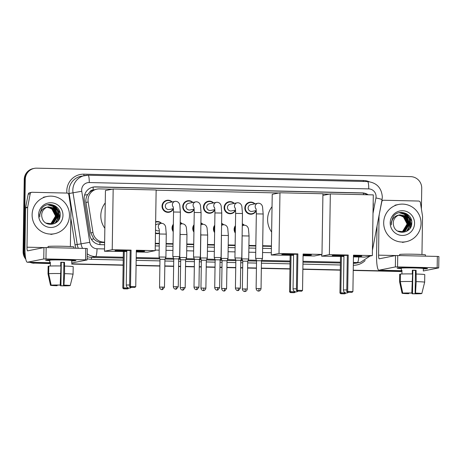 <?xml version="1.0" encoding="UTF-8"?>
<svg xmlns="http://www.w3.org/2000/svg" width="462" height="462" viewBox="0 0 462 462"><rect width="100%" height="100%" fill="white"/><g stroke="black" fill="none" stroke-linecap="round" stroke-linejoin="round"><path stroke-width="0.69" d="M235.325 233.062A6.075 5.977 -101.3 0 1 235.441 225.658M214.628 232.594A6.075 5.977 -101.3 0 1 214.743 225.19M193.93 232.126A6.075 5.977 -101.3 0 1 194.046 224.723M173.227 231.658A6.075 5.977 -101.3 0 1 173.342 224.255M159.442 233.287A6.075 5.977 -101.3 0 1 155.463 233.35M173.452 208.841A6.075 5.977 -101.3 0 1 162.035 206.144A6.075 5.977 -101.3 0 1 172.187 201.963M194.15 209.315A6.075 5.977 -101.3 0 1 182.733 206.612A6.075 5.977 -101.3 0 1 192.885 202.431M256.248 210.718A6.075 5.977 -101.3 0 1 244.831 208.021A6.075 5.977 -101.3 0 1 254.984 203.84M235.545 210.25A6.075 5.977 -101.3 0 1 224.134 207.553A6.075 5.977 -101.3 0 1 234.286 203.372M214.847 209.783A6.075 5.977 -101.3 0 1 203.436 207.086A6.075 5.977 -101.3 0 1 213.588 202.899M89.68 192.204A11.388 11.204 -101.3 0 1 93.353 189.974L93.157 189.969A3.794 3.736 78.7 0 0 89.68 192.204L87.676 194.612C86.151 197.02 85.585 199.636 85.972 202.443L90.771 232.912L93.798 238.918C95.519 240.708 97.58 241.845 99.977 242.336L104.626 242.596M155.296 243.745L159.28 243.838M166.112 243.988L173.031 244.15M186.81 244.462L193.734 244.617M207.513 244.929L214.432 245.085M228.211 245.397L235.129 245.553M248.908 245.865L255.827 246.021M262.659 246.177L271.413 246.379M112.197 189.195L99.411 188.9A11.388 11.204 78.7 0 0 96.997 189.114L93.353 189.974M96.997 189.114A11.388 11.204 78.7 0 0 88.161 202.01L92.954 232.478A11.388 11.204 78.7 0 0 103.846 242.128L104.637 242.146M155.307 243.295L159.286 243.387M166.118 243.543L173.042 243.699M186.821 244.011L193.74 244.167M207.519 244.479L214.437 244.635M228.216 244.947L235.135 245.103M248.914 245.414L255.838 245.576M262.67 245.726L271.425 245.928M329.348 194.115L322.926 193.965M278.984 192.972L156.139 190.188M242.307 223.833A6.075 5.977 -101.3 0 1 244.334 225.19M221.604 223.365A6.075 5.977 -101.3 0 1 223.637 224.723M200.906 222.892A6.075 5.977 -101.3 0 1 202.939 224.255C205.111 224.393 206.497 225.629 207.068 227.968L207.669 235.043L200.831 234.939L200.473 257.929L201.386 260.216L206.318 260.297L207.305 258.033L200.473 257.923M180.209 222.424A6.075 5.977 -101.3 0 1 182.236 223.781C184.413 223.926 185.793 225.161 186.365 227.5L186.966 234.575L180.134 234.465L179.776 257.455L186.608 257.565L186.966 234.575M155.642 221.76A6.075 5.977 -101.3 0 1 161.538 223.313C163.715 223.452 165.096 224.694 165.667 227.033L166.268 234.107L159.436 233.997L159.072 256.988L165.91 257.091L166.268 234.107M373.111 206.612L373.129 206.52A11.388 11.204 78.7 0 0 373.175 202.477M368.214 194.773A11.388 11.204 78.7 0 0 362.3 192.914L95.53 186.867A11.388 11.204 78.7 0 0 84.286 199.971L89.795 235.008A11.388 11.204 78.7 0 0 100.687 244.664L104.591 244.75M92.85 187.133A11.388 11.204 -101.3 0 1 94.993 186.977L361.763 193.018A11.388 11.204 -101.3 0 1 367.486 194.762M25.393 256.716A11.388 11.204 -101.3 0 1 24.174 251.368L25.306 179.291A11.388 11.204 -101.3 0 1 36.694 168.168L410.701 176.64A11.388 11.204 -101.3 0 1 421.731 188.277L421.402 209.009M49.7 263.328L35.204 262.999A11.388 11.204 -101.3 0 1 31.664 262.335M401.287 271.298L353.239 270.206M340.303 269.912L302.87 269.069M289.94 268.774L261.365 268.127M256.433 268.012L247.615 267.816M242.683 267.7L240.667 267.66M235.736 267.544L226.917 267.348M221.979 267.232L219.97 267.186M215.032 267.076L206.219 266.874M201.282 266.765L199.272 266.718M194.335 266.609L185.516 266.407M180.584 266.297L178.569 266.251M173.637 266.135L164.819 265.939M159.887 265.829L136.082 265.286M123.152 264.992L71.714 263.831M25.791 259.182A11.388 11.204 -101.3 0 1 23.1 251.582L24.232 179.504L24.769 179.4A11.388 11.204 -101.3 0 1 33.749 168.486A11.388 11.204 -101.3 0 0 24.769 179.4L23.637 251.472L24.769 179.4L25.306 179.291M49.694 263.571L34.667 263.109A11.388 11.204 -101.3 0 1 30.792 262.312A11.388 11.204 -101.3 0 0 34.667 263.109L49.7 263.45L35.204 262.999M25.589 258.085A11.388 11.204 -101.3 0 1 23.637 251.472A11.388 11.204 -101.3 0 0 25.589 258.085M401.282 271.413L353.234 270.328L401.282 271.413M340.303 270.033L302.87 269.184L340.303 270.033M289.94 268.896L261.365 268.243L289.94 268.896M256.433 268.133L247.615 267.931L256.433 268.133M242.677 267.821L240.667 267.775L242.677 267.821M235.73 267.665L226.917 267.463L235.73 267.665M221.979 267.354L219.97 267.307L221.979 267.354M215.032 267.198L206.214 266.996L215.032 267.198M201.282 266.886L199.266 266.84L201.282 266.886M194.335 266.724L185.516 266.528L194.335 266.724M180.584 266.412L178.569 266.372L180.584 266.412M173.637 266.256L164.819 266.06L173.637 266.256M159.881 265.945L136.082 265.407L159.881 265.945M123.146 265.113L71.714 263.946L123.146 265.113M155.261 245.9L159.246 245.992M166.077 246.148L172.996 246.304M186.781 246.616L193.699 246.772M207.478 247.083L214.397 247.239M228.176 247.551L235.094 247.707M248.874 248.025L255.798 248.181M262.63 248.337L271.385 248.533M24.232 179.504A11.388 11.204 -101.3 0 1 33.206 168.59L34.286 168.376M401.282 271.535L353.234 270.449M340.303 270.154L302.87 269.306M289.934 269.011L261.365 268.364M256.427 268.255L247.609 268.052M242.677 267.943L240.662 267.896M235.73 267.787L226.911 267.585M221.979 267.475L219.964 267.429M215.032 267.313L206.214 267.117M201.276 267.001L199.266 266.955M194.329 266.845L185.516 266.649M180.578 266.534L178.569 266.487M173.631 266.378L164.813 266.176M159.881 266.066L136.082 265.529M123.146 265.234L71.708 264.068M34.13 263.219A11.388 11.204 -101.3 0 1 29.955 262.295M383.691 222.655A18.982 18.671 -101.3 0 1 398.654 204.464A18.982 18.671 -101.3 0 1 421.055 223.504A18.982 18.671 -101.3 0 1 406.098 241.695A18.982 18.671 -101.3 0 1 383.691 222.655M402.841 231.733L405.197 230.856L409.678 223.498L405.717 215.95L399.901 214.824M397.603 231.064L402.945 231.716L405.411 230.815L409.892 223.458L405.931 215.91L399.335 214.969A8.582 8.437 -101.3 0 0 393.636 225.71C395.865 235.822 411.809 233.46 411.746 223.389C412.878 213.334 398.608 208.397 393.214 216.551L391.152 222.869L391.308 224.93L391.412 222.892C392.302 218.324 394.941 215.685 399.335 214.969M402.408 231.803L404.342 231.029L408.824 223.672L404.862 216.118L399.48 214.928M402.517 231.791L404.556 230.983L409.037 223.625L405.076 216.077L399.584 214.899M401.975 231.855L403.488 231.196L407.969 223.839L404.007 216.291L399.058 215.055M402.084 231.843L403.701 231.156L408.183 223.799L404.221 216.251L399.162 215.021M401.536 231.878L402.639 231.37L407.114 224.012L403.153 216.464L398.642 215.2M401.645 231.872L402.852 231.323L407.328 223.966L403.366 216.418L398.746 215.165M414.553 223.354A12.376 12.174 -101.3 0 1 402.183 235.447A12.376 12.174 -101.3 0 1 390.194 222.805A12.376 12.174 -101.3 0 1 402.569 210.712A12.376 12.174 -101.3 0 1 414.553 223.354M399.237 214.997L405.186 217.891L407.68 224.139M406.531 231.387L408.887 227.258M409.182 226.143L409.419 224.122L407.449 217.406M406.779 216.516L404.21 214.287L399.18 212.664M408.033 230.417L410.273 223.949L408.957 218.312L405.058 214.114L400.075 212.497M410.1 228.199L411.128 223.781L409.811 218.145L405.913 213.946L401.634 212.399M408.928 226.778L409.315 224.145L406.987 216.932M407.819 230.584L410.164 223.972L408.847 218.335L404.955 214.137L399.942 212.52M409.806 228.615L411.018 223.804L409.702 218.162L405.809 213.964L401.363 212.399M411.607 220.848L406.45 213.669M415.032 267.816A15.188 0.589 0.9 0 1 427.494 268.555A15.188 0.589 0.9 0 1 423.348 268.936A15.188 0.589 0.9 0 0 427.529 268.595A15.188 0.589 0.9 0 0 415.032 267.816A15.188 0.589 0.9 0 0 397.193 268.075A15.188 0.589 0.9 0 0 401.328 268.589A15.188 0.589 0.9 0 1 397.158 268.116A15.188 0.589 0.9 0 1 415.032 267.816M379.1 215.188L381.785 201.773A1.9 1.865 78.7 0 1 383.651 200.242L418.589 201.039A1.9 1.865 78.7 0 1 420.403 202.645L422.528 216.141A1.9 1.865 78.7 0 1 422.551 216.47L421.95 254.504M377.032 226.057L376.57 255.555A15.188 2.68 -88.7 0 0 378.915 270.201A15.188 2.68 -88.7 0 0 379.019 270.195L395.351 266.932L395.53 255.55L379.198 258.812A3.794 0.67 91.3 0 1 379.169 258.818A3.794 0.67 91.3 0 1 378.586 255.157L379.036 215.523M423.313 270.986L438.721 267.896L437.162 267.804L437.341 256.422L438.871 256.531M395.53 255.55L397.736 255.526L397.557 266.903L437.162 267.804M397.557 266.903L395.351 266.932M397.736 255.526L437.341 256.422M379.238 215.159A1.9 1.865 78.7 0 0 379.21 215.488M412.358 270.339A7.594 0.295 -179.1 0 1 413.652 270.362A7.594 0.295 -179.1 0 1 415.477 270.414L415.119 293.174A7.594 0.295 0.9 0 1 419.519 293.491L421.818 293.543A9.869 0.381 0.9 0 0 415.534 293.093L416.187 281.618L416.095 270.293A11.013 0.427 0.9 0 0 414.258 270.241A11.013 0.427 0.9 0 0 412.358 270.206L412.3 273.943M418.855 293.376L418.849 293.624A7.594 0.295 0.9 0 1 412.514 293.693L412.872 270.934A7.594 0.295 -179.1 0 1 412.347 270.928M401.911 273.989L401.969 270.322A11.013 0.427 0.9 0 0 401.299 270.455L401.334 268.185A11.013 0.427 0.9 0 1 414.293 267.966A11.013 0.427 0.9 0 1 423.354 268.526L423.319 270.807M399.636 255.567L399.647 254.498A12.907 0.502 0.9 0 1 414.841 254.244A12.907 0.502 0.9 0 1 425.467 254.903L425.444 256.15M399.722 274.243A12.532 0.485 0.9 0 1 399.722 274.226A12.532 0.485 0.9 0 1 399.722 274.214L399.607 281.803L402.079 293.243L404.383 293.145M400.392 274.232L399.722 274.214L399.601 281.814A12.532 0.485 0.9 0 1 399.601 281.814A12.532 0.485 0.9 0 1 399.607 281.803M400.398 274.082A12.532 0.485 0.9 0 1 412.572 273.943L411.798 293.006L411.382 293.087A7.594 0.295 0.9 0 0 405.053 293.162L402.754 293.11L400.277 281.67L400.398 274.082M400.277 281.67A12.532 0.485 0.9 0 1 412.451 281.531M411.994 289.593L412.104 293.78L412.514 293.693M418.849 293.624L421.182 293.526M421.148 293.676A9.869 0.381 0.9 0 1 412.104 293.78M408.789 293.075L408.778 293.613L408.368 293.693A9.869 0.381 0.9 0 1 402.079 293.243M402.754 293.11A9.869 0.381 0.9 0 1 411.798 293.006M408.778 293.613A7.594 0.295 0.9 0 1 404.377 293.295M416.308 274.03A12.532 0.485 0.9 0 1 424.774 274.624A12.532 0.485 0.9 0 1 424.769 274.636L424.659 282.207A12.532 0.485 0.9 0 1 424.653 282.213A12.532 0.485 0.9 0 1 424.653 282.218L421.818 293.543M416.187 281.618A12.532 0.485 0.9 0 1 424.659 282.207M415.119 293.174L415.534 293.093M415.477 270.414L416.095 270.293M412.347 271.038L412.872 270.934M401.299 270.455L401.969 270.472M343.942 256.387A14.807 0.572 0.9 0 1 332.19 255.636A14.807 0.572 0.9 0 1 347.343 255.301M348.244 255.041L347.672 291.458L352.904 291.574L353.476 255.157L372.343 255.584L373.296 194.889L330.33 193.919L329.377 254.614L348.244 255.041L347.343 255.22L346.771 291.637L347.672 291.458L348.273 292.261L352.009 292.342L352.904 291.574M353.47 255.457A14.807 0.572 0.9 0 1 361.798 256.104A14.807 0.572 0.9 0 1 353.453 256.491M329.377 254.614L321.644 256.156L343.942 256.462M353.447 256.878L364.616 257.132L372.343 255.584M330.33 193.919L322.903 195.403M321.673 254.504L321.644 256.156M352.009 292.342L348.273 292.261M346.771 291.637L347.638 292.382M345.986 293.012L344.548 293.832L340.812 293.751L339.94 293L340.511 256.583M339.94 293L340.841 292.821L341.412 256.404M340.812 293.751L341.441 293.624L340.841 292.821L345.599 292.931M345.178 293.711L341.441 293.624M347.337 255.382L344.011 255.422M360.972 255.902A14.807 0.572 0.9 0 1 353.459 256.11M343.947 256.006A14.807 0.572 0.9 0 1 333.021 255.463M271.639 232.063A20.882 20.542 -101.3 0 1 267.602 219.277A20.882 20.542 -101.3 0 1 272.037 206.687M293.578 255.243A14.807 0.572 0.9 0 1 281.826 254.498A14.807 0.572 0.9 0 1 296.974 254.164M297.88 253.898L297.309 290.315L302.535 290.431L303.107 254.019L321.979 254.447L322.932 193.751L279.96 192.775L279.008 253.471L297.88 253.898L296.979 254.077L296.408 290.494L297.309 290.315L297.909 291.118L301.646 291.204L302.535 290.431M303.107 254.314A14.807 0.572 0.9 0 1 311.434 254.96A14.807 0.572 0.9 0 1 303.089 255.347M279.008 253.471L271.281 255.012L293.572 255.319M303.084 255.734L314.247 255.988L321.979 254.447M279.96 192.775L272.233 194.323L271.281 255.012M301.646 291.204L297.909 291.118M296.408 290.494L297.274 291.245M295.622 291.874L294.184 292.694L290.448 292.608L289.576 291.857L290.148 255.446M289.576 291.857L290.477 291.678L291.048 255.261M290.448 292.608L291.077 292.481L290.477 291.678L295.235 291.788M294.814 292.567L291.077 292.481M296.974 254.239L293.647 254.285M310.603 254.758A14.807 0.572 0.9 0 1 303.095 254.966M293.584 254.862A14.807 0.572 0.9 0 1 282.657 254.319M104.851 228.28A20.882 20.542 -101.3 0 1 100.814 215.5A20.882 20.542 -101.3 0 1 105.249 202.905M126.79 251.467A14.807 0.572 0.9 0 1 115.032 250.716A14.807 0.572 0.9 0 1 130.186 250.381M131.087 250.121L130.515 286.538L135.747 286.654L136.319 250.237L155.186 250.664L156.144 189.969L113.173 188.998L112.22 249.694L131.087 250.121L130.186 250.3L129.614 286.717L130.515 286.538L131.116 287.335L134.852 287.422L135.747 286.654M136.313 250.537A14.807 0.572 0.9 0 1 144.646 251.184A14.807 0.572 0.9 0 1 136.302 251.571M112.22 249.694L104.493 251.236L126.784 251.542M136.296 251.957L147.459 252.212L155.186 250.664M113.173 188.998L105.446 190.54L104.493 251.236M134.852 287.422L131.116 287.335M129.614 286.717L130.486 287.462M128.834 288.092L127.397 288.912L123.66 288.831L122.788 288.08L123.36 251.663M122.788 288.08L123.689 287.901L124.261 251.484M123.66 288.831L124.29 288.704L123.689 287.901L128.448 288.011M128.026 288.785L124.29 288.704M130.186 250.462L126.859 250.502M143.815 250.982A14.807 0.572 0.9 0 1 136.307 251.189M126.796 251.085A14.807 0.572 0.9 0 1 115.87 250.543M256.231 210.557L252.154 211.377A3.419 3.361 -101.3 0 1 248.117 207.946A3.419 3.361 -101.3 0 1 250.814 204.672L257.854 203.263A3.419 3.361 -101.3 0 1 258.368 203.205M256.006 210.603A5.694 5.602 -101.3 0 1 245.339 208.004A5.694 5.602 -101.3 0 1 254.672 203.904M255.688 258.391L256.549 260.707L261.48 260.782L262.468 258.524L255.688 258.391M261.446 260.799L261.047 288.629L256.11 288.548L256.549 260.707M235.533 210.089L231.45 210.903A3.419 3.361 -101.3 0 1 227.419 207.478A3.419 3.361 -101.3 0 1 230.111 204.204L237.156 202.795A3.419 3.361 -101.3 0 1 237.67 202.737M235.308 210.135A5.694 5.602 -101.3 0 1 224.642 207.536A5.694 5.602 -101.3 0 1 233.968 203.43M235.637 213.409L242.469 213.519L241.77 258.056L234.933 257.946L235.637 213.409C235.522 207.126 235.193 208.657 235.204 207.998M240.742 260.331L235.851 260.239L234.933 257.946M240.344 288.155L238.507 290.506L237.82 290.586A2.466 0.433 91.3 0 0 237.838 290.586A2.466 0.433 -88.7 0 0 238.317 288.034L240.344 288.155L240.783 260.314L241.77 258.056M214.836 209.621L210.753 210.435A3.419 3.361 -101.3 0 1 206.722 207.011A3.419 3.361 -101.3 0 1 209.413 203.736L216.459 202.327A3.419 3.361 -101.3 0 1 216.967 202.264M214.611 209.667A5.694 5.602 -101.3 0 1 203.944 207.068A5.694 5.602 -101.3 0 1 213.271 202.962M214.934 212.942L221.772 213.051L221.067 257.582L214.235 257.478L214.934 212.942C214.824 206.658 214.495 208.189 214.507 207.525M220.045 259.863L215.148 259.771L214.235 257.478M219.646 287.687L217.804 290.038L217.123 290.119A2.466 0.433 91.3 0 0 217.14 290.113A2.466 0.433 -88.7 0 0 217.614 287.56L219.646 287.687L220.085 259.846L221.067 257.588M194.138 209.153L190.055 209.967A3.419 3.361 -101.3 0 1 186.024 206.537A3.419 3.361 -101.3 0 1 188.715 203.263L195.761 201.859A3.419 3.361 -101.3 0 1 196.269 201.796M193.913 209.194A5.694 5.602 -101.3 0 1 183.241 206.595A5.694 5.602 -101.3 0 1 192.573 202.495M194.236 212.474L201.068 212.578L200.369 257.115L193.538 257.011L194.236 212.474C194.121 206.185 193.797 207.721 193.803 207.057M199.347 259.39L194.45 259.298L193.538 257.011M198.949 287.22L197.107 289.57L196.425 289.651A2.466 0.433 91.3 0 1 196.425 289.651A2.466 0.433 -88.7 0 0 196.916 287.093L198.949 287.22L199.388 259.378L200.369 257.115M173.435 208.68L169.358 209.5A3.419 3.361 -101.3 0 1 165.321 206.069A3.419 3.361 -101.3 0 1 168.018 202.795L175.058 201.386A3.419 3.361 -101.3 0 1 175.572 201.328M173.21 208.726A5.694 5.602 -101.3 0 1 162.543 206.127A5.694 5.602 -101.3 0 1 171.87 202.027M172.892 256.514L173.752 258.83L178.684 258.911L179.672 256.647L172.892 256.514M242.232 235.874L249.064 235.984L248.706 258.968L241.869 258.864L242.163 232.963M235.343 232.143A5.694 5.602 -101.3 0 1 235.429 226.519M242.302 224.157A5.694 5.602 -101.3 0 1 243.988 225.219M247.678 261.249L242.787 261.157L241.869 258.864M247.28 289.073C246.795 291.707 244.456 291.603 244.958 291.499L244.756 291.505A2.466 0.433 91.3 0 0 244.773 291.499A2.466 0.433 -88.7 0 0 245.253 288.946L247.28 289.073L247.719 261.232L248.7 258.974M221.535 235.406L228.367 235.51L228.003 258.501L221.171 258.397L221.465 232.496M214.639 231.676A5.694 5.602 -101.3 0 1 214.732 226.051M221.604 223.689A5.694 5.602 -101.3 0 1 223.29 224.751M226.981 260.776L222.083 260.683L221.171 258.397M226.582 288.606L224.74 290.956L224.058 291.037A2.466 0.433 91.3 0 1 224.058 291.037A2.466 0.433 -88.7 0 0 224.549 288.479L226.582 288.606L227.021 260.764L228.003 258.501M193.942 231.208A5.694 5.602 -101.3 0 1 194.028 225.583M200.901 223.221A5.694 5.602 -101.3 0 1 202.587 224.284M173.244 230.74A5.694 5.602 -101.3 0 1 173.331 225.11M180.203 222.748A5.694 5.602 -101.3 0 1 181.889 223.81M185.585 259.84L180.688 259.748L179.776 257.455M185.187 287.67L183.345 290.015L182.663 290.096A2.466 0.433 91.3 0 0 182.681 290.096A2.466 0.433 -88.7 0 0 183.154 287.543L185.187 287.67L185.62 259.823L186.608 257.565M155.59 225.058A3.419 3.361 -101.3 0 1 157.328 224.11L160.955 223.383A3.419 3.361 -101.3 0 1 161.469 223.319M155.636 222.176A5.694 5.602 -101.3 0 1 161.192 223.342M164.882 259.373L159.985 259.28L159.072 256.988M159.332 230.677L158.668 230.809A3.419 3.361 -101.3 0 1 155.515 229.747M159.436 232.906A5.694 5.602 -101.3 0 1 155.469 232.871M164.484 287.197L162.641 289.547L161.96 289.628A2.466 0.433 91.3 0 0 161.977 289.628A2.466 0.433 -88.7 0 0 162.457 287.075L164.484 287.197L164.922 259.355L165.904 257.097M63.444 259.852A15.188 0.589 0.9 0 1 75.907 260.585A15.188 0.589 0.9 0 1 71.76 260.966A15.188 0.589 0.9 0 0 75.941 260.626A15.188 0.589 0.9 0 0 63.444 259.852A15.188 0.589 0.9 0 0 45.605 260.112A15.188 0.589 0.9 0 0 49.74 260.62A15.188 0.589 0.9 0 1 45.571 260.152A15.188 0.589 0.9 0 1 63.444 259.852M27.656 207.195A1.9 1.865 78.7 0 0 27.622 207.525L25.606 207.923A1.9 1.865 -101.3 0 1 25.641 207.594L27.656 207.195L30.203 193.803A1.9 1.865 78.7 0 1 32.063 192.279L67.002 193.07A1.9 1.865 78.7 0 1 68.815 194.681L70.94 208.177A1.9 1.865 78.7 0 1 70.963 208.506L70.363 246.535M25.606 207.923L24.983 247.592A15.188 2.68 -88.7 0 0 27.327 262.237A15.188 2.68 -88.7 0 0 27.431 262.225L43.763 258.963L43.942 247.58L27.61 250.849A3.794 0.67 91.3 0 1 27.587 250.849A3.794 0.67 91.3 0 1 26.998 247.187L27.622 207.525M25.641 207.594L28.182 194.207A1.9 1.865 -101.3 0 1 29.649 192.718L31.664 192.313M71.725 263.017L87.133 259.933L85.574 259.835L85.753 248.452L87.283 248.562M43.942 247.58L46.148 247.557L45.969 258.939L85.574 259.835M45.969 258.939L43.763 258.963M46.148 247.557L85.753 248.452M60.77 262.37A7.594 0.295 -179.1 0 1 62.064 262.399A7.594 0.295 -179.1 0 1 63.889 262.445L63.531 285.21A7.594 0.295 0.9 0 1 67.937 285.522L70.23 285.574A9.869 0.381 0.9 0 0 63.947 285.123L64.605 273.648L64.507 262.324A11.013 0.427 0.9 0 0 62.67 262.277A11.013 0.427 0.9 0 0 60.77 262.237L60.713 265.973M67.267 285.412L67.261 285.655A7.594 0.295 0.9 0 1 60.932 285.73L61.29 262.965A7.594 0.295 -179.1 0 1 60.759 262.959M50.329 266.02L50.387 262.358A11.013 0.427 0.9 0 0 49.711 262.491L49.746 260.216A11.013 0.427 0.9 0 1 62.705 259.996A11.013 0.427 0.9 0 1 71.766 260.562L71.731 262.838M48.048 247.603L48.065 246.529A12.907 0.502 0.9 0 1 63.259 246.275A12.907 0.502 0.9 0 1 73.88 246.933L73.856 248.186M48.14 266.274A12.532 0.485 0.9 0 1 48.135 266.262A12.532 0.485 0.9 0 1 48.14 266.251L48.019 273.833L50.497 285.273L52.795 285.181M48.81 266.262L48.14 266.251L48.013 273.851A12.532 0.485 0.9 0 1 48.019 273.833M48.81 266.112A12.532 0.485 0.9 0 1 60.984 265.979L60.21 285.042L59.794 285.123A7.594 0.295 0.9 0 0 53.465 285.193L51.166 285.141L48.689 273.7L48.81 266.112M48.689 273.7A12.532 0.485 0.9 0 1 60.869 273.562M60.407 281.629L60.516 285.811L60.932 285.73M67.261 285.655L69.6 285.562M69.56 285.707A9.869 0.381 0.9 0 1 60.516 285.811M57.201 285.106L57.196 285.643L56.78 285.724A9.869 0.381 0.9 0 1 50.497 285.273M51.166 285.141A9.869 0.381 0.9 0 1 60.21 285.042M57.196 285.643A7.594 0.295 0.9 0 1 52.789 285.325M64.72 266.06A12.532 0.485 0.9 0 1 73.187 266.655A12.532 0.485 0.9 0 1 73.187 266.666L73.071 274.243A12.532 0.485 0.9 0 1 73.065 274.255L70.23 285.574M64.605 273.648A12.532 0.485 0.9 0 1 73.071 274.243L71.789 279.354M63.531 285.21L63.947 285.123M63.889 262.445L64.507 262.324M60.759 263.074L61.29 262.965M49.711 262.491L50.381 262.503M32.109 214.691A18.982 18.671 -101.3 0 1 47.066 196.494A18.982 18.671 -101.3 0 1 69.467 215.535A18.982 18.671 -101.3 0 1 54.51 233.726A18.982 18.671 -101.3 0 1 32.109 214.691M51.253 223.77L53.609 222.886L58.091 215.529L54.129 207.981L48.319 206.855M46.015 223.1L51.363 223.747L53.823 222.846L58.304 215.488L54.343 207.94L47.753 206.999A8.582 8.437 -101.3 0 0 42.054 217.741C44.277 227.858 60.227 225.496 60.158 215.419C61.296 205.365 47.02 200.433 41.626 208.581L39.565 214.905L39.72 216.967L39.824 214.922C40.714 210.36 43.359 207.721 47.753 206.999M50.826 223.839L52.755 223.059L57.236 215.702L53.274 208.154L47.892 206.959M50.93 223.822L52.968 223.019L57.45 215.662L53.488 208.108L47.996 206.93M50.387 223.885L51.906 223.233L56.387 215.875L52.42 208.322L47.471 207.086M50.497 223.874L52.119 223.186L56.601 215.829L52.633 208.281L47.58 207.051M49.948 223.908L51.051 223.4L55.532 216.043L51.571 208.495L47.055 207.236M50.058 223.908L51.265 223.36L55.746 216.002L51.779 208.454L47.159 207.195M62.971 215.39A12.376 12.174 -101.3 0 1 50.595 227.477A12.376 12.174 -101.3 0 1 38.606 214.836A12.376 12.174 -101.3 0 1 50.982 202.743A12.376 12.174 -101.3 0 1 62.971 215.39M47.65 207.028L53.598 209.927L56.093 216.176M54.943 223.417L57.3 219.294M57.594 218.18L57.831 216.152L55.867 209.442M55.192 208.553L52.622 206.318L47.592 204.701M56.451 222.453L58.686 215.985L57.369 210.349L53.477 206.15L48.493 204.533M58.518 220.23L59.54 215.812L58.224 210.175L54.325 205.977L50.052 204.429M57.34 218.815L57.727 216.176L55.4 208.968M56.237 222.615L58.582 216.008L57.265 210.366L53.367 206.168L48.36 204.55M58.218 220.651L59.431 215.835L58.114 210.198L54.221 206L49.775 204.429M60.02 212.884L54.863 205.7M84.558 195.103L87.676 194.612M363.507 194.669A11.388 2.01 -88.7 0 0 363.484 193.191M99.879 244.617A11.388 2.01 -88.7 0 0 99.977 242.336M91.384 239.299L93.798 238.918M93.157 189.969A11.388 2.01 -88.7 0 0 93.139 187.087M101.825 242.533L103.846 242.128M90.771 232.912L92.954 232.478M85.972 202.443L88.161 202.01M361.763 193.018L362.3 192.914M373.007 213.386L375.941 197.955A7.594 7.467 78.7 0 0 368.722 188.883L89.247 182.548A7.594 7.467 78.7 0 0 81.745 191.285L89.772 242.319A7.594 7.467 78.7 0 0 97.037 248.758L104.528 248.926M367.492 181.566A7.594 1.34 91.3 0 1 367.55 181.56A7.594 1.34 91.3 0 1 368.722 188.883M82.565 248.383A15.188 14.94 -101.3 0 1 81.052 243.74L73.019 192.706A15.188 14.94 -101.3 0 1 88.017 175.231A7.594 1.34 91.3 0 1 88.075 175.225A7.594 1.34 91.3 0 1 89.247 182.548M375.941 197.955A7.594 0.52 10.8 0 1 382.057 199.642L382.322 197.026C381.589 187.826 376.669 182.669 367.55 181.56L88.075 175.225L80.971 176.276A15.188 14.94 78.7 0 0 69.19 193.474L81.745 191.285M66.909 193.07A17.082 16.805 -101.3 0 1 83.882 174.168L363.357 180.503A1.9 0.335 -88.7 0 0 363.392 181.468M363.357 180.503A17.082 16.805 -101.3 0 1 369.144 181.682M365.159 260.545A17.082 16.805 -101.3 0 1 353.315 265.275M340.384 264.986L302.951 264.137M290.015 263.842L261.446 263.196M256.508 263.08L247.696 262.884M242.758 262.768L240.748 262.728M235.811 262.612L226.992 262.416M222.06 262.3L220.045 262.254M215.113 262.145L206.295 261.942M201.363 261.833L199.347 261.787M194.415 261.677L185.597 261.475M180.659 261.365L178.65 261.319M173.712 261.209L164.899 261.007M159.962 260.897L136.163 260.354M123.227 260.06L91.378 259.338A17.082 16.805 -101.3 0 1 87.156 258.697M75.924 248.233A17.082 16.805 -101.3 0 1 75.04 244.86L70.813 218.006M24.174 251.368L23.1 251.582M360.608 262.26A15.188 14.94 -101.3 0 1 357.392 262.543L353.563 263.311A15.188 14.94 78.7 0 0 356.774 263.028L360.608 262.26L370.022 256.052M89.772 242.319L77.218 244.502A15.188 14.94 78.7 0 0 78.326 248.285M68.284 193.624L69.19 193.474L77.218 244.502L75.04 244.86M123.273 257.242L95.57 256.612L91.742 257.374L123.262 258.091M97.037 248.758A7.594 1.34 91.3 0 1 95.57 256.612A15.188 14.94 -101.3 0 1 87.231 253.811M87.191 256.549A15.188 14.94 78.7 0 0 91.742 257.374A1.9 0.335 -88.7 0 0 91.378 259.338M358.755 256.999A7.594 1.34 91.3 0 1 357.392 262.543L353.361 262.451M340.425 262.162L302.997 261.313M290.061 261.018L261.659 260.377M256.37 260.256L248.227 260.071M242.296 259.939L240.962 259.904M235.666 259.788L227.523 259.604M221.598 259.465L220.264 259.436M214.969 259.315L206.826 259.13M200.901 258.997L199.561 258.968M194.271 258.847L186.128 258.662M180.203 258.529L178.863 258.501M173.573 258.379L165.431 258.194M159.5 258.062L136.203 257.53M136.192 258.385L159.846 258.922M165.061 259.038L173.747 259.234M178.678 259.349L180.544 259.39M185.759 259.505L194.444 259.702M199.376 259.817L201.241 259.858M206.456 259.979L215.142 260.175M220.079 260.285L221.939 260.325M227.16 260.447L235.839 260.643M240.777 260.753L242.642 260.799M247.857 260.915L256.543 261.111M261.475 261.221L290.049 261.873M302.98 262.162L340.413 263.011M353.343 263.305L353.563 263.311A1.9 0.335 -88.7 0 0 353.338 263.79M155.197 250.075L159.182 250.161M166.014 250.317L172.932 250.473M186.712 250.785L193.63 250.947M207.409 251.259L214.333 251.415M228.113 251.726L235.031 251.882M248.81 252.194L255.729 252.35M262.56 252.506L271.315 252.702M83.882 174.168A1.9 0.335 -88.7 0 0 83.997 175.675M372.424 250.283L372.43 250.271A7.594 0.52 10.8 0 1 372.43 250.271L382.057 199.642M94.993 186.977L95.53 186.867M379.019 270.195L401.293 270.697L378.915 270.201M378.586 255.157L395.599 255.538M343.959 255.261L343.416 289.963L346.8 289.899M293.595 254.123L293.047 288.825L296.431 288.762M126.807 250.34L126.259 285.042L129.643 284.979M259.015 288.502A2.466 0.433 -88.7 0 1 258.541 291.054A2.466 0.433 91.3 0 1 258.524 291.054L258.726 291.054C258.218 291.158 260.556 291.256 261.047 288.629M256.006 208.859A3.419 3.361 -101.3 0 1 257.854 203.263L258.42 203.199C260.614 203.338 261.994 204.574 262.566 206.912L263.167 213.987L256.335 213.877L255.636 258.414M235.308 208.391A3.419 3.361 -101.3 0 1 237.156 202.795L237.722 202.726C239.917 202.864 241.297 204.106 241.869 206.445L242.469 213.519M238.317 288.034L235.412 288.08L235.851 260.239M214.605 207.923A3.419 3.361 -101.3 0 1 216.459 202.327L217.025 202.258C219.213 202.396 220.599 203.638 221.171 205.977L221.772 213.051M217.614 287.56L214.715 287.612L215.148 259.765M193.907 207.455A3.419 3.361 -101.3 0 1 195.761 201.859L196.327 201.79C198.516 201.929 199.896 203.17 200.468 205.503L201.068 212.578M196.916 287.093L194.011 287.145L194.45 259.298M173.314 286.671C173.724 289.322 176.051 289.287 175.543 289.166L175.727 289.177A2.466 0.433 91.3 0 1 175.727 289.177L176.409 289.096L178.251 286.752L173.314 286.671L173.752 258.83M175.745 289.177A2.466 0.433 -88.7 0 0 176.218 286.625M173.21 206.982A3.419 3.361 -101.3 0 1 175.058 201.386L175.624 201.322C177.818 201.461 179.198 202.697 179.77 205.036L180.371 212.11L173.539 212.006L172.84 256.537M242.273 225.97A3.419 3.361 -101.3 0 1 244.265 225.196M245.253 288.946L242.348 288.998L242.781 261.151M221.575 225.502A3.419 3.361 -101.3 0 1 223.568 224.728M224.549 288.479L221.645 288.531L222.083 260.683M200.947 288.057C201.357 290.708 203.69 290.673 203.176 290.552L203.361 290.563A2.466 0.433 91.3 0 1 203.361 290.563L203.563 290.563C203.055 290.667 205.394 290.765 205.885 288.138L200.947 288.057L201.386 260.216M203.378 290.563A2.466 0.433 -88.7 0 0 203.852 288.011M200.872 225.034A3.419 3.361 -101.3 0 1 202.87 224.261M180.174 224.561A3.419 3.361 -101.3 0 1 182.167 223.793M183.154 287.543L180.249 287.589L180.688 259.748M159.107 228.979A3.419 3.361 -101.3 0 1 160.955 223.383L161.521 223.313M162.457 287.075L159.552 287.121L159.985 259.28M27.431 262.225L49.705 262.734L27.327 262.237M26.998 247.187L44.011 247.574M30.203 193.803L28.182 194.207M398.654 204.464L395.027 205.192M406.098 241.695L402.466 242.417M438.721 267.896L438.9 256.52M383.252 200.283L381.883 200.554M401.732 291.649L399.601 281.82M423.377 287.318L424.653 282.213M343.416 289.963A3.038 3.038 0 0 0 348.331 292.4M293.047 288.825A3.038 3.038 0 0 0 297.961 291.256M126.259 285.042A3.038 3.038 0 0 0 131.173 287.48M249.827 202.547L247.655 202.98M256.335 213.877C256.219 207.594 255.89 209.124 255.902 208.466M252.061 213.715L249.89 214.149M263.167 213.987L262.468 258.524M256.11 288.548C256.52 291.199 258.847 291.164 258.339 291.043L258.524 291.054M229.129 202.079L226.958 202.512M231.364 213.248L229.187 213.681M235.412 288.08C235.822 290.725 238.149 290.696 237.641 290.575L237.82 290.586M208.431 201.605L206.254 202.044M210.66 212.78L208.489 213.213M214.715 287.612C215.125 290.257 217.452 290.228 216.944 290.107L217.123 290.119M187.728 201.137L185.557 201.571M189.963 212.306L187.791 212.745M194.011 287.145C194.421 289.79 196.754 289.761 196.24 289.639L196.425 289.651M167.03 200.67L164.859 201.103M173.539 212.006C173.423 205.717 173.094 207.247 173.106 206.589M169.265 211.839L167.088 212.272M180.371 212.11L179.672 256.647M178.251 286.752L178.684 258.905M249.064 235.984L248.464 228.909C247.892 226.571 246.512 225.329 244.323 225.19L242.279 225.554M242.348 288.998C242.758 291.643 245.085 291.614 244.577 291.493L244.756 291.505M228.367 235.51L227.766 228.436C227.194 226.103 225.814 224.861 223.62 224.723L221.581 225.086M221.645 288.531C222.06 291.175 224.388 291.147 223.879 291.025L224.058 291.037M200.883 224.619L202.922 224.255M200.831 234.939L200.762 232.028M207.669 235.043L207.305 258.033M205.885 288.138L206.323 260.291M180.18 224.145L182.224 223.781M180.134 234.465L180.065 231.56M180.249 287.589C180.659 290.24 182.987 290.205 182.478 290.084L182.663 290.096M156.341 221.979L155.636 222.124M159.436 233.997C159.321 227.714 158.992 229.244 159.003 228.58M158.576 233.154L156.404 233.587M159.552 287.121C159.962 289.766 162.289 289.738 161.781 289.616L161.96 289.628M87.133 259.933L87.312 248.55M50.15 283.68L48.013 273.851M47.066 196.494L43.44 197.222M54.51 233.726L50.878 234.453"/></g></svg>
